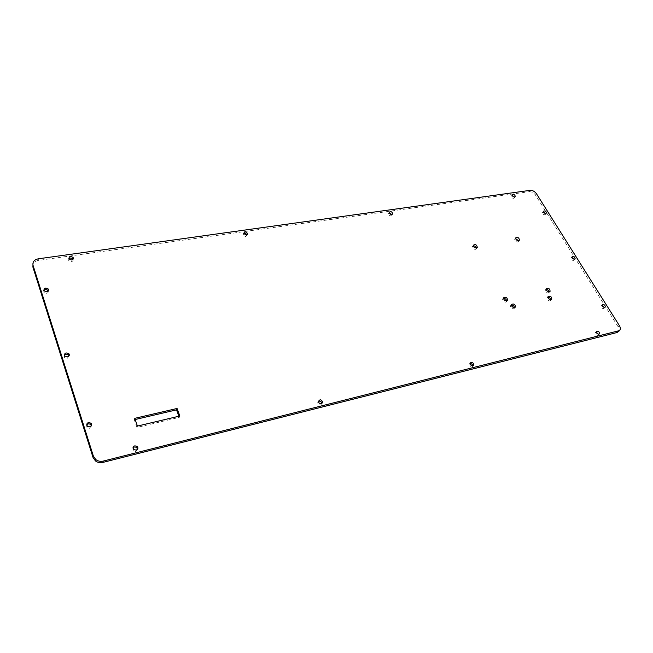 <?xml version="1.0" encoding="UTF-8"?>
<svg xmlns="http://www.w3.org/2000/svg" width="653" height="653" viewBox="0 0 653 653"><rect width="100%" height="100%" fill="white"/><g stroke="black" fill="none" stroke-linecap="round" stroke-linejoin="round"><path stroke-width="0.49" stroke-dasharray="3.27 2.45" d="M530.056 190.35L529.069 191.704L38.209 260.449C34.021 261.38 32.242 263.551 32.862 266.971M529.069 191.704C531.599 191.607 533.738 192.733 535.468 195.084L618.195 326.908C619.346 328.892 619.419 330.516 618.407 331.757M598.393 334.205L597.715 335.397C595.773 335.144 594.981 334.205 595.332 332.597L596.336 332.287M91.363 425.887L89.494 428.286L86.963 427.674L86.571 424.956M321.905 403.513L320.631 404.999C318.974 405.129 317.978 404.403 317.636 402.819L318.452 401.326M604.164 307.408L603.527 308.632C601.674 308.379 600.891 307.49 601.176 305.963L602.213 305.661M545.377 213.449L545.426 214.372L544.798 214.788C543.198 214.592 542.431 213.841 542.496 212.543L543.574 212.127M573.987 259.168L573.375 260.457C571.661 260.237 570.885 259.421 571.048 258.008L572.101 257.641M69.006 355.942L67.21 358.375L64.582 357.583L64.394 355.256M48.191 290.969C48.542 292.193 47.971 292.993 46.485 293.377L43.849 292.462L43.8 290.422M514.246 196.977L514.327 197.867L513.633 198.341C512.083 198.161 511.307 197.443 511.323 196.178L512.376 195.696M391.824 214.445L390.935 215.898C389.417 215.825 388.576 215.147 388.421 213.858L389.319 213.017M72.973 259.363C73.332 260.531 72.801 261.29 71.381 261.633L68.72 260.588L68.843 258.702M246.981 234.949L245.781 236.672L243.096 235.023L243.74 233.676M472.756 365.778L471.809 367.019C469.85 366.913 468.968 365.974 469.172 364.203L470.087 363.566M137.473 449.28L135.685 451.452L133.098 450.774L132.861 447.909M135.163 419.52L134.306 419.724L136.967 427.454L179.289 417.365L178.873 416.23M506.663 300.853L505.651 302.151C503.463 301.964 502.459 300.927 502.63 299.033L503.545 298.397M476.396 247.993L475.384 249.373C473.384 249.209 472.388 248.279 472.405 246.573L473.311 245.855M514.548 307.62L513.552 308.902C511.332 308.698 510.328 307.645 510.532 305.735L511.446 305.122M550.846 299.703L549.924 300.943C547.712 300.698 546.741 299.645 546.994 297.784L547.924 297.262M518.523 240.72L517.609 242.043C515.601 241.839 514.637 240.9 514.719 239.218L515.658 238.623M549.157 291.826L548.242 293.083C546.063 292.838 545.092 291.801 545.32 289.965L546.251 289.442M136.967 427.454L137.424 426.083M179.289 417.365L179.836 416.002M134.306 419.724L134.755 418.336M38.405 258.792L38.209 260.449M536.464 193.737L535.468 195.084M619.419 325.692L618.195 326.908M596.532 331.373L595.332 332.597M599.332 333.969L598.189 335.12M318.452 401.505L317.636 402.819M602.36 304.722L601.176 305.963M605.127 307.196L604.009 308.347M44.061 290.846L43.849 292.462M87.306 426.278L86.963 427.674M64.859 356.056L64.582 357.583M512.295 194.806L511.323 196.178M515.119 196.757L514.327 197.867M389.237 212.413L388.421 213.858M392.388 214.192L391.898 215.057M68.981 258.947L68.72 260.588M243.691 233.488L243.096 235.023M543.516 211.205L542.496 212.543M546.3 213.245L545.426 214.372M572.142 256.719L571.048 258.008M574.918 258.955L573.946 260.098M470.225 362.937L469.172 364.203M473.36 365.525L472.609 366.423M133.547 449.427L133.098 450.774M473.368 245.21L472.405 246.573M477 247.724L476.339 248.646M503.675 297.727L502.63 299.033M507.299 300.568L506.516 301.531M511.593 304.437L510.532 305.735M515.201 307.326L514.393 308.306M548.096 296.503L546.994 297.784M551.589 299.401L550.659 300.47M515.731 237.88L514.719 239.218M519.225 240.435L518.441 241.463M546.414 288.675L545.32 289.965M549.899 291.532L548.985 292.593"/><path stroke-width="0.98" d="M95.844 459.606C98.04 461.206 100.505 461.695 103.231 461.091L619.632 330.549C620.652 329.308 620.579 327.684 619.419 325.692L536.464 193.737C534.725 191.378 532.587 190.252 530.056 190.35L38.405 258.792C34.209 259.714 32.421 261.894 33.042 265.314L93.395 456.169L93.044 457.516L95.477 460.945L95.844 459.606L93.395 456.169M598.923 334.181C596.981 333.92 596.189 332.981 596.532 331.373C598.572 330.989 599.527 331.83 599.397 333.903L598.923 334.181M321.456 403.693C319.799 403.815 318.803 403.089 318.452 401.505C319.807 399.138 321.235 399.318 322.737 402.044L321.456 403.693M604.719 307.4C602.858 307.147 602.074 306.249 602.36 304.722C604.303 304.322 605.249 305.114 605.2 307.114L604.719 307.4M46.706 291.76L44.061 290.846C43.702 288.071 45.073 287.426 48.159 288.928C48.918 290.307 48.436 291.246 46.706 291.76M89.836 426.882L87.306 426.278C86.196 423.128 87.429 422.091 91.004 423.168C92.212 424.801 91.82 426.042 89.836 426.882M67.479 356.856L64.859 356.056C64.198 353.077 65.52 352.269 68.834 353.632C69.773 355.126 69.324 356.203 67.479 356.856M514.613 196.977C513.054 196.798 512.279 196.08 512.295 194.806C513.854 194.039 514.85 194.602 515.299 196.504L514.613 196.977M391.759 214.453C390.233 214.38 389.4 213.694 389.237 212.413C390.657 211.09 391.816 211.49 392.722 213.613L391.759 214.453M71.65 260L68.981 258.947C68.916 256.319 70.287 255.829 73.103 257.486C73.691 258.751 73.209 259.584 71.65 260M246.377 235.137L243.691 233.488C244.589 231.431 245.903 231.472 247.642 233.603L246.377 235.137M545.826 213.458C544.227 213.253 543.451 212.511 543.516 211.205C545.141 210.544 546.12 211.156 546.455 213.041L545.826 213.458M574.477 259.168C572.763 258.947 571.979 258.131 572.142 256.719C573.922 256.164 574.885 256.858 575.048 258.808L574.477 259.168M472.878 365.753C470.911 365.647 470.029 364.701 470.225 362.937C472.299 361.909 473.449 362.644 473.67 365.158L472.878 365.753M136.142 450.113L133.547 449.427C132.559 446.203 133.8 445.207 137.277 446.432C138.387 448.064 138.012 449.288 136.142 450.113M137.424 426.083L179.836 416.002L177.061 408.468L134.755 418.336L137.424 426.083M476.355 248.001C474.347 247.846 473.352 246.907 473.368 245.21C475.384 244.018 476.698 244.712 477.31 247.283L476.355 248.001M506.712 300.845C504.516 300.658 503.512 299.613 503.675 297.727C505.953 296.691 507.25 297.523 507.577 300.225L506.712 300.845M514.621 307.604C512.401 307.408 511.397 306.347 511.593 304.437C513.911 303.457 515.201 304.314 515.462 307.016L514.621 307.604M551.034 299.67C548.822 299.425 547.843 298.364 548.096 296.503C550.406 295.727 551.63 296.625 551.777 299.188L551.034 299.67M518.629 240.704C516.621 240.5 515.65 239.553 515.731 237.88C517.78 236.933 519.021 237.684 519.462 240.124L518.629 240.704M549.344 291.801C547.165 291.556 546.186 290.512 546.414 288.675C548.691 287.891 549.916 288.765 550.095 291.311L549.344 291.801M619.501 330.679L617.077 332.516L102.848 462.422C100.121 463.034 97.664 462.544 95.477 460.945M33.042 265.314L32.862 266.971L93.044 457.516M596.336 332.287L598.393 334.205M86.571 424.956C87.771 423.666 89.135 423.536 90.661 424.572L91.363 425.887M318.452 401.326C320.272 400.828 321.423 401.505 321.905 403.358L321.905 403.513M602.213 305.661L604.164 307.408M543.574 212.127L545.377 213.449M572.101 257.641L573.987 259.168M64.394 355.256C65.692 354.016 67.079 353.983 68.557 355.15L69.006 355.942M43.8 290.422C45.155 289.287 46.534 289.328 47.938 290.544L48.191 290.969M512.376 195.696L514.246 196.977M389.319 213.017L391.824 214.445M68.843 258.702C70.255 257.715 71.585 257.853 72.834 259.127L72.973 259.363M243.74 233.676C245.169 233.219 246.246 233.643 246.981 234.949M470.087 363.566C471.572 363.59 472.462 364.333 472.756 365.778M132.861 447.909C134.094 446.742 135.416 446.693 136.812 447.778L137.473 449.28M178.873 416.23L176.53 409.855L135.163 419.52M503.545 298.397C505.226 298.421 506.263 299.237 506.663 300.853M473.311 245.855C474.87 245.822 475.898 246.532 476.396 247.993M511.446 305.122C513.136 305.163 514.172 305.996 514.548 307.62M547.924 297.262C549.491 297.384 550.463 298.201 550.846 299.703M515.658 238.623L518.523 240.72M546.251 289.442C547.802 289.557 548.765 290.356 549.157 291.826M176.53 409.855L177.061 408.468M618.309 331.3L617.077 332.516M103.231 461.091L102.848 462.422M322.737 402.044L321.905 403.358M48.159 288.928L47.938 290.544M91.004 423.168L90.661 424.572M68.834 353.632L68.557 355.15M392.722 213.613L392.388 214.192M73.103 257.486L72.834 259.127M247.642 233.603L247.152 234.843M137.277 446.432L136.812 447.778M477.31 247.283L477 247.724"/></g></svg>

